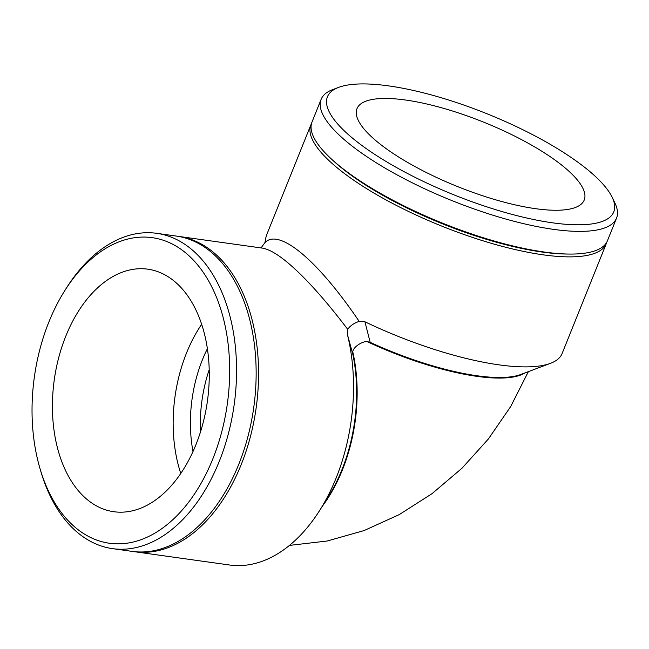 <?xml version="1.0" encoding="UTF-8"?>
<svg xmlns="http://www.w3.org/2000/svg" width="649" height="649" viewBox="0 0 649 649"><rect width="100%" height="100%" fill="white"/><g stroke="black" fill="none" stroke-linecap="round" stroke-linejoin="round"><path stroke-width="0.97" d="M364.933 321.782L370.173 342.339L367.058 341.585C363.205 341.228 354.119 345.868 352.723 351.547L352.845 354.378L347.288 334.048L347.71 329.327C350.014 325.895 353.827 323.243 359.157 321.369L364.933 321.782A159.2 45.17 21.9 0 0 550.482 363.326A159.2 45.17 21.9 0 0 562.083 353.591L606.312 243.57A159.2 45.17 21.9 0 0 606.791 242.134M260.979 248.032L264.914 242.653C278.94 227.75 317.791 260.208 359.157 321.369M133.345 551.536A159.2 100.506 -82 0 0 134.546 551.715A159.2 100.506 -82 0 0 250.287 437.085A159.2 100.506 -82 0 0 213.537 252.42A159.2 100.506 -82 0 0 178.653 236.398L262.228 248.088C268.735 249.07 277.301 253.986 287.913 262.821C305.152 277.374 325.084 299.538 347.71 329.327M264.914 242.653L265.741 238.929A159.2 45.17 21.9 0 1 266.666 234.833L310.895 124.811A159.2 45.17 21.9 0 0 441.75 226.103A159.2 45.17 21.9 0 0 606.312 243.57M178.653 236.398A159.2 100.506 -82 0 0 177.445 236.236M134.546 551.715L229.527 565.003A159.2 100.506 -82 0 0 319.795 510.244A159.2 100.506 -82 0 0 347.288 334.048M319.795 510.244L328.11 497.045A134.708 85.043 -82 0 0 352.845 354.378M370.173 342.339A134.708 38.218 21.9 0 0 520.782 374.489L550.482 363.326M338.673 87.364L332.734 89.594A159.2 45.17 21.9 0 0 321.133 99.338A159.2 45.17 21.9 0 0 451.996 200.622A159.2 45.17 21.9 0 0 616.55 218.088A159.2 45.17 21.9 0 0 614.919 203.032L612.177 197.312A154.3 43.775 -158.1 0 1 454.268 194.976A154.3 43.775 -158.1 0 1 338.673 87.364A154.3 43.775 -158.1 0 1 456.847 102.672A154.3 43.775 -158.1 0 1 589.105 170.93A154.3 43.775 -158.1 0 1 612.177 197.312M321.133 99.338L312.015 122.012A159.2 45.17 21.9 0 0 330.682 158.332A159.2 45.17 21.9 0 0 568.824 254.059A159.2 45.17 21.9 0 0 607.432 240.771L616.55 218.088M564.646 167.507A122.458 34.746 21.9 0 0 442.772 108.115A122.458 34.746 21.9 0 0 356.974 108.683A122.458 34.746 21.9 0 0 457.634 186.596A122.458 34.746 21.9 0 0 584.214 200.03A122.458 34.746 21.9 0 0 564.646 167.507M311.536 123.448A159.2 45.17 21.9 0 0 310.895 124.811M330.682 158.332L332.669 160.181A156.052 44.278 21.9 0 0 566.106 254.027L568.824 254.059M39.897 468.221L40.773 471.215A159.2 100.506 -82 0 0 112.553 548.64A159.2 100.506 -82 0 0 228.294 434.011A159.2 100.506 -82 0 0 191.544 249.346A159.2 100.506 -82 0 0 156.66 233.316A159.2 100.506 -82 0 0 66.393 288.075L64.722 290.72A154.3 97.415 98 0 1 186.028 253.175A154.3 97.415 98 0 1 193.735 495.122A154.3 97.415 98 0 1 39.897 468.221A154.3 97.415 98 0 1 64.722 290.72M112.553 548.64L132.136 551.382A159.2 100.506 -82 0 0 247.877 436.753A159.2 100.506 -82 0 0 211.128 252.08A159.2 100.506 -82 0 0 176.236 236.058L156.66 233.316M174.646 281.504A122.458 77.312 -82 0 0 147.81 269.173A122.458 77.312 -82 0 0 54.281 379.746A122.458 77.312 -82 0 0 113.883 511.728A122.458 77.312 -82 0 0 202.91 423.554A122.458 77.312 -82 0 0 174.646 281.504M201.644 324.297A122.458 77.312 -82 0 0 180.779 473.502M207.38 348.748A110.216 69.581 -82 0 0 193.004 451.558M322.001 506.739A134.708 85.043 -82 0 0 352.732 351.588M367.058 341.585A134.708 38.218 21.9 0 0 524.984 372.907M209.197 369.679A110.216 69.581 -82 0 0 200.492 431.934M528.375 371.634L510.682 406.558L488.381 438.984L461.983 468.237L432.056 493.654L399.208 514.625L364.048 530.582L327.226 541.006L289.486 545.403"/></g></svg>
